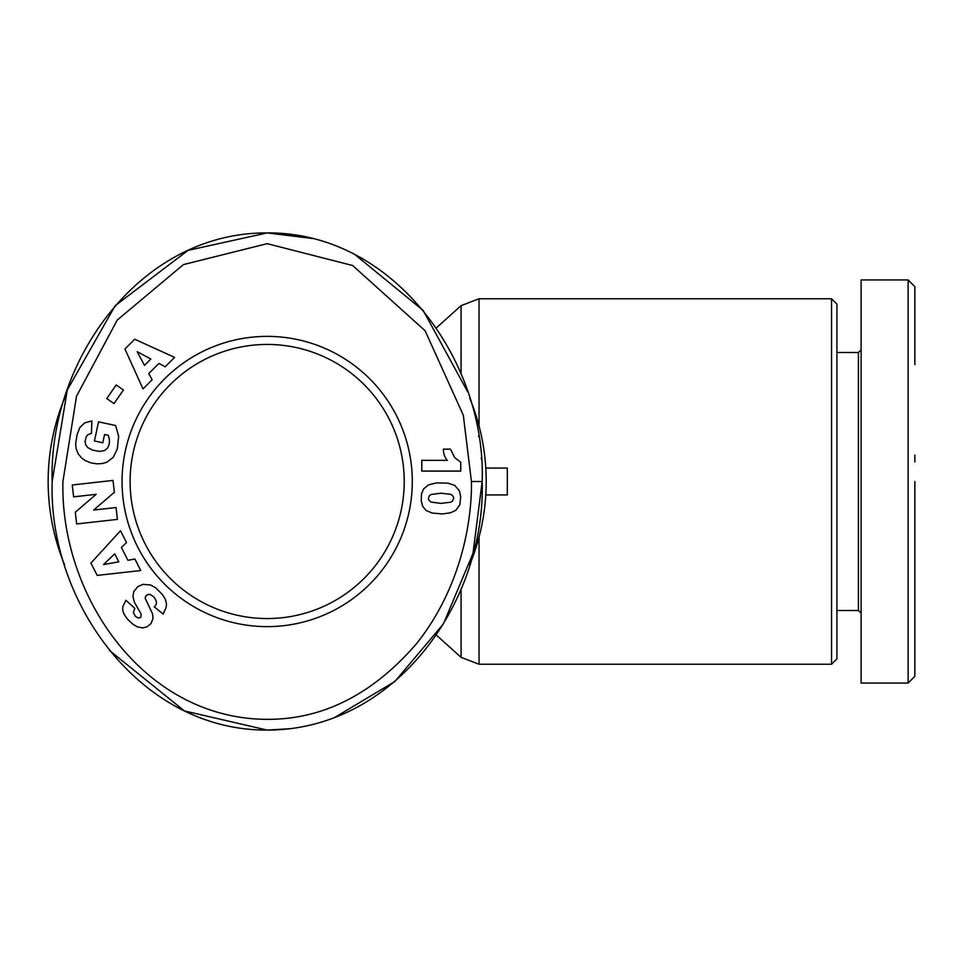 <?xml version="1.0" encoding="UTF-8"?>
<svg xmlns="http://www.w3.org/2000/svg" width="963" height="963" viewBox="0 0 963 963"><rect width="100%" height="100%" fill="white"/><g stroke="black" fill="none" stroke-linecap="round" stroke-linejoin="round"><path stroke-width="1.44" d="M914.85 609.627L914.85 676.339L908.133 683.056L908.133 279.944L861.103 279.944L861.103 349.81L861.103 279.944L861.103 349.81L858.418 352.506L836.919 352.506M914.85 481.5L914.85 676.279L914.85 481.5M471.425 481.5C472.111 516.866 462.926 585.492 416.461 643.765C368.829 698.789 314.119 723.767 252.342 718.711C136.481 708.852 60.2 590.415 62.932 481.5L76.51 396.262L117.257 320.029L183.403 264.608L267.172 243.663L352.627 265.499L425.092 330.718L463.323 415.27L471.425 481.5L482.174 481.5C485.773 601.49 395.612 730.05 267.172 730.086C138.913 730.544 48.186 600.455 52.183 481.5L67.278 389.991L115.151 305.716L188.038 250.368L267.172 232.914L312.433 238.475M436.263 327.974L461.072 305.656L436.263 327.974L461.072 305.656L461.072 374.089M831.538 298.759L836.919 304.127L836.919 658.873L831.538 664.241L831.538 298.759L479.044 298.759L479.044 425.971M485.785 494.934L507.308 494.934L507.308 468.066L485.785 468.066M831.538 664.241L479.044 664.241L479.044 537.029M64.617 564.824A219.022 219.022 0 0 1 64.617 398.176M469.739 398.176A219.022 219.022 0 0 1 469.739 564.824M836.919 610.494L858.418 610.494L858.418 352.506L861.103 349.81M267.172 618.559A137.059 137.059 0 0 0 404.231 481.5A137.059 137.059 0 0 0 267.172 344.441A137.059 137.059 0 0 0 130.113 481.5A137.059 137.059 0 0 0 267.172 618.559M412.296 481.5A145.124 145.124 0 0 1 267.172 626.624A145.124 145.124 0 0 1 122.06 481.5A145.124 145.124 0 0 1 267.172 336.376A145.124 145.124 0 0 1 412.296 481.5M861.103 613.19L858.418 610.494L861.103 613.19L861.103 683.056L861.103 279.944M908.133 683.056L861.103 683.056M289.514 728.738L267.172 730.086L184.39 710.923L109.481 650.458M354.805 254.497L423.154 310.423L467.693 391.833M478.539 435.974L478.647 436.684M481.199 457.943L481.283 458.894M52.183 481.5C48.487 362.196 138.913 232.348 267.172 232.914C394.818 232.059 486.303 362.521 482.174 481.5L472.989 553.364L443.437 623.843L394.842 681.527L334.414 717.616M908.133 279.944L914.85 286.661L914.85 364.592M914.85 455.15L914.85 461.915M914.85 484.389L914.85 506.55M908.133 481.5L908.133 514.543M132.954 624.289L127.573 619.245L124.119 614.346L122.734 610.361L122.746 606.883L125.864 600.322L134.808 608.279L133.351 612.54L135.446 616.404L138.467 618.09L140.863 617.271L141.104 614.057L134.387 602.2L132.906 596.35L133.797 591.595L137.781 586.684L142.993 584.36L150.529 584.962L155.549 587.743L162.302 594.4L165.395 599.311L166.515 603.945L166.069 607.641L163.132 614.093L154.249 606.81C157.499 604.234 157.162 600.768 153.273 596.422L149.987 594.436L147.483 594.604L145.377 596.952L145.244 598.42L152.599 613.985L153.009 618.535L150.974 623.627L146.882 626.889L142.656 627.9L137.42 626.901L132.954 624.289M75.319 512.196L96.156 494.332L73.609 496.848L72.273 484.979L113.032 480.417L114.356 492.298L93.676 510.041L116.066 507.537L117.39 519.394L76.643 523.956L75.319 512.196M106.773 398.55L116.21 384.959L123.445 389.991L113.995 403.581L106.773 398.55M134.724 339.229L174.592 357.393L165.203 366.759L158.955 363.412L148.771 373.572L152.142 379.771L142.981 388.908L124.937 348.991L134.724 339.229M75.668 443.425L77.052 434.819L79.869 427.476L84.768 422.817L91.894 420.963L91.449 433.374L87.898 434.71L86.345 436.504L85.021 441.343L85.743 444.906L87.741 447.566L92.653 450.166L99.61 451.418L104.594 450.54L107.603 448L109.156 444.425L109.481 440.308L108.35 435.312L104.57 434.494L102.788 442.775L94.434 440.97L98.563 421.842L115.668 425.526L118.654 436.323L117.342 448.806L113.321 457.244L106.905 462.204L102.379 463.552L96.745 463.841L90.546 462.758L85.189 460.531L81.735 458.075L78.135 453.742L76.089 448.565L75.668 443.425M90.931 563.09L120.495 530.757L126.502 542.578L121.398 547.478L127.935 560.31L134.868 559.009L140.742 570.541L97.203 575.405L90.931 563.09M455.788 510.318L450.407 512.822L442.342 513.941L432.327 513.074L426.103 510.522L422.757 506.526L421.24 500.796L421.505 493.983L423.684 488.831L428.716 484.774L436.745 482.872L448.144 483.185L454.861 485.472L459.387 490.853L460.687 496.739L459.796 504.913L455.788 510.318M421.794 460.338L447.314 460.338A15.805 15.805 0 0 1 443.449 449.155L450.455 449.155L454.68 457.581L460.735 462.288L460.735 471.088L421.794 471.088L421.794 460.338M145.377 596.952L146.448 595.254M147.483 594.604L149.385 594.352M153.273 596.422C157.162 600.768 157.499 604.234 154.249 606.81M163.132 614.093L166.069 607.641M150.842 358.994L137.24 351.724L144.462 365.35L150.842 358.994M114.705 553.845L103.595 564.547L118.786 561.862L114.705 553.845M428.403 498.244L428.836 500.098L430.943 502.072L440.777 503.372L450.744 502.229L452.646 500.904L453.657 498.196L453.272 496.402L450.985 494.368L441.066 493.2L431.231 494.452L429.414 495.668L428.403 498.244M436.275 635.026L461.072 657.344L436.275 635.026L461.072 657.344L461.072 588.899M461.072 657.344L479.044 664.241M479.044 298.759L461.072 305.656"/></g></svg>
